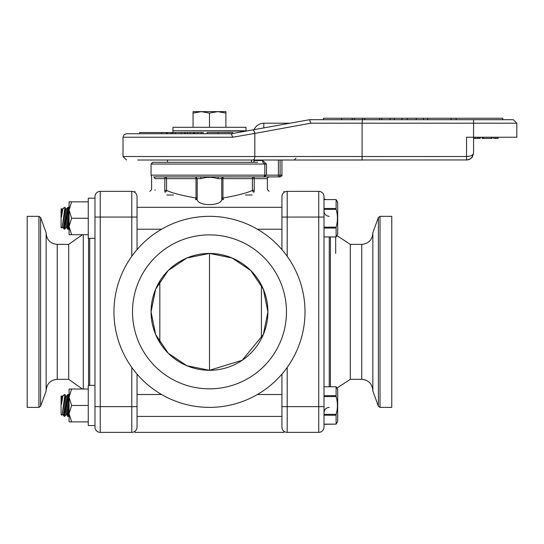 <?xml version="1.0" encoding="UTF-8"?>
<svg xmlns="http://www.w3.org/2000/svg" width="544" height="544" viewBox="0 0 544 544"><rect width="100%" height="100%" fill="white"/><g stroke="black" fill="none" stroke-linecap="round" stroke-linejoin="round"><path stroke-width="0.82" d="M283.975 191.359L283.975 192.454A5.256 5.256 0 0 1 287.191 191.359A5.256 5.256 0 0 0 281.935 196.615L281.935 249.601M325.169 424.136L324 424.327L324 427.101A5.256 5.256 0 0 1 318.743 432.364L287.191 432.364A5.256 5.256 0 0 1 283.975 431.263L283.975 432.364L134.994 432.364L134.994 431.263M134.994 191.359L134.994 192.454A5.256 5.256 0 0 0 131.777 191.359A5.256 5.256 0 0 1 137.04 196.615L137.04 249.601M209.488 216.335A95.526 95.526 0 0 1 292.21 359.625A95.526 95.526 0 0 1 126.759 359.625A95.526 95.526 0 0 1 209.488 216.335M209.488 234.886A76.976 76.976 0 0 1 276.148 350.35A76.976 76.976 0 0 1 142.82 350.35A76.976 76.976 0 0 1 209.488 234.886M151.062 311.862A58.426 58.426 0 0 1 209.488 253.436A58.426 58.426 0 0 1 267.913 311.862A58.426 58.426 0 0 1 209.488 370.287A58.426 58.426 0 0 1 151.062 311.862M186.857 257.999L209.488 253.436L232.111 257.999L250.757 270.504L263.35 289.231L267.913 311.862L263.35 334.485L242.175 360.284L209.488 370.287L186.857 365.724M186.844 365.718L168.218 353.212L155.618 334.485L151.062 311.862L155.618 289.231L168.218 270.504L186.844 257.999M166.838 195.01L173.536 195.01M245.432 195.01L252.137 195.01M151.062 164.043L266.492 164.043L262.779 160.541L262.779 162.296L264.833 164.043L264.833 175.148L151.062 175.148L151.062 164.043L152.816 162.296L257.686 162.296M152.816 162.296L166.838 162.296M262.779 160.541L254.388 160.541L253.66 162.296L254.388 160.018M281.935 160.018L281.935 175.148L280.106 175.148A1.754 1.707 90 0 1 278.399 176.902L263.915 176.902L278.399 176.902L278.399 175.148L264.833 175.148L263.915 176.902L266.492 175.148L266.492 164.043M265.003 176.739L263.969 176.902M154.911 178.65A1.754 1.278 90 0 0 153.632 176.902C150.579 176.018 150.579 176.018 153.632 176.902A1.754 1.278 -90 0 1 154.911 178.65C150.504 176.888 150.504 176.888 154.911 178.65L201.09 178.65C206.686 176.888 212.282 176.888 217.879 178.65A1.754 1.197 90 0 1 219.082 176.902L263.935 176.902M153.632 176.902L219.082 176.902M280.106 160.018L280.106 175.148L278.399 175.148L278.399 160.018M278.399 176.902L280.18 176.902C281.88 175.943 282.458 175.358 281.935 175.148M164.757 190.407L164.886 176.902A1.754 1.673 -90 0 1 166.559 178.65L166.559 190.407A1.754 1.659 -69.8 0 1 164.886 192.148L164.757 190.407C147.832 189.57 147.832 189.57 164.757 190.407L166.559 190.407C171.564 192.868 181.383 195.412 196.024 198.03A1.754 0.524 97 0 1 195.5 199.662A1.754 1.625 10.7 0 0 197.214 198.397M195.5 176.902L164.886 176.902M197.214 198.03L196.024 198.03L196.024 178.65A1.754 0.524 90 0 0 195.52 176.902M201.09 178.65A1.754 1.197 90 0 0 199.886 176.902M223.455 176.902A1.754 0.524 -90 0 0 222.945 178.65L252.409 178.65A1.754 1.673 90 0 1 254.082 176.902L254.211 178.65L267.383 178.65C266.88 178.337 267.464 177.752 269.137 176.902L254.082 176.902M254.211 190.407L252.409 190.407L252.409 178.65L254.211 178.65L254.211 190.407C271.136 189.57 271.136 189.57 254.211 190.407L254.082 192.148C273.428 191.318 273.428 191.318 254.082 192.148A1.754 1.659 69.8 0 1 252.409 190.407C247.411 192.868 237.585 195.412 222.945 198.03A1.754 0.524 -97 0 0 223.468 199.662A1.754 1.625 -10.7 0 1 221.755 198.397M221.721 198.03C224.203 206.822 194.759 206.808 197.248 198.03M164.886 192.148C145.54 191.318 145.54 191.318 164.886 192.148M154.775 189.972L155.353 190.026M94.976 238.354L88.257 238.354L88.257 198.186L94.976 198.186M137.04 196.615A5.256 5.256 0 0 0 131.777 191.359L100.232 191.359A5.256 5.256 0 0 0 94.976 196.615A5.256 5.256 0 0 1 100.232 191.359A5.256 5.256 0 0 0 94.976 196.615L94.976 427.101L94.976 425.537L88.257 425.537L88.257 385.37L94.976 385.37M71.624 218.266L69.081 210.052L69.081 234.702L71.624 234.702L69.081 226.481L71.624 218.266L88.257 218.266M71.624 234.702L88.257 234.702M71.624 201.838L69.081 201.838L69.081 210.052L71.624 201.838L88.257 201.838M71.624 405.457L69.081 397.236L69.081 421.886L71.624 421.886L69.081 413.671L71.624 405.457L88.257 405.457M71.624 421.886L88.257 421.886M71.624 389.021L69.081 389.021L69.081 397.236L71.624 389.021L88.257 389.021M62.472 414.725L63.376 414.875L66.49 396.188L65.586 396.039L62.091 415.188L64.729 396.222M64.824 395.651L62.091 415.188L61.084 414.725L61.084 396.188L61.86 395.828L61.499 398.677L61.934 396.039L61.499 404.226C64.586 392.176 64.586 392.176 61.499 404.226L62.839 396.188L64.702 394.502M62.472 227.535L63.376 227.684L66.49 208.998L65.586 208.848L62.091 228.004L64.729 209.032M64.824 208.461L62.091 228.004L61.084 227.535L61.084 208.998L61.86 208.638L61.499 211.487L61.934 208.848L61.499 217.042C64.586 204.993 64.586 204.993 61.499 217.042L62.839 208.998L64.702 207.312M324 424.327L336.11 424.13L336.11 415.242L324 415.242M281.935 374.122L281.935 406.654L324 406.654L324 217.063L318.743 217.063L318.743 432.364A5.256 5.256 0 0 0 324 427.101L324 406.654L324 414.344L336.11 414.344C337.858 408.415 337.858 402.492 336.11 396.562L324 396.562M324 424.136L336.11 424.136L337.695 421.396L337.695 389.518L336.11 386.77L324 386.777L336.11 386.77L336.11 395.665L324 395.665M336.11 415.242L336.11 414.344M336.11 396.562L336.11 395.665M281.935 394.502L257.4 394.502M161.575 394.502L137.04 394.502M69.081 415.562L68.388 416.412L69.081 412.855M69.081 407.612L67.599 416.412L67.028 414.875L69.081 402.526M69.081 396.977L66.123 414.725L67.028 414.875M64.736 416.412L68.666 394.502L67.878 394.502L64.702 411.849L64.702 416.412L66.123 414.725M64.702 411.849L63.791 415.983L64.702 416.412M63.376 414.875L63.791 415.983M324 208.481L336.11 208.481L336.11 199.587L337.695 202.327L337.695 234.206L336.11 236.946L324 236.946L336.11 236.939L336.11 228.052L324 228.052M324 227.154L336.11 227.154C337.858 221.231 337.858 215.302 336.11 209.379L324 209.379M336.11 199.594L324 199.594L336.11 199.587M336.11 228.052L336.11 227.154M336.11 209.379L336.11 208.481M281.935 207.312L137.04 207.312M69.081 228.378L68.388 229.221L69.081 225.665M69.081 220.429L67.599 229.221L67.028 227.684L69.081 215.342M69.081 209.787L66.123 227.535L67.028 227.684M64.736 229.221L68.666 207.312L67.878 207.312L64.702 224.665L64.702 229.221L66.123 227.535M64.702 224.665L63.791 228.793L64.702 229.221M63.376 227.684L63.791 228.793M225.903 113.104L217.695 111.636L225.903 111.636L225.903 127.296L193.066 127.296L193.066 111.636L217.695 111.636L209.488 113.104L201.28 111.636L193.066 113.104M209.488 127.296L209.488 113.104M283.39 160.018L467.541 159.943L469.88 159.174L471.811 157.644L473.566 153L473.566 137.231L473.566 153L472.559 156.624L470.002 159.106L466.555 160.018L468.982 159.582L471.471 158.005L472.41 156.856L473.566 153C473.144 155.128 470.805 156.298 466.555 156.509L123.019 156.509L123.019 137.231L232.648 137.231L231.418 133.722L250.628 130.274L246.004 131.104L172.972 130.805L246.004 130.805L246.004 127.296L172.972 127.296L172.972 132.552M473.566 153.041L472.41 156.856L473.566 153L473.566 138.4L480.284 138.4L480.284 137.231M137.686 160.018L362.093 160.018L362.093 123.209L473.566 123.209L473.566 119.7L309.543 119.7L231.397 133.722L126.521 133.722L124.025 134.769L123.019 137.231M167.892 160.018L164.349 160.018M473.566 153L472.552 156.631L471.614 157.855L469.071 159.548L466.555 160.018L466.555 137.231L516.8 137.231L516.8 123.209L513.291 119.7L473.566 119.7M246.004 131.104L252.382 129.955A3.509 1.816 -100.2 0 1 254.837 133.409L310.733 123.209L309.563 119.7L310.733 123.209L362.093 123.209L362.569 118.238L323.428 118.238L323.428 119.7M232.648 137.231L254.837 133.409L254.837 156.509A3.509 1.836 90 0 1 253.001 160.018M232.852 133.464L232.852 132.552L207.04 132.552L207.04 133.722L203.293 133.722L203.293 132.552M193.868 132.552L193.868 133.722L193.426 133.722L193.426 132.552L184.804 132.552M483.283 137.231L483.283 138.4L492.13 138.4L492.13 137.231L492.116 138.4M491.79 137.231L491.79 138.4M491.545 137.231L491.545 138.4M483.528 137.231L483.528 138.4M480.264 137.231L480.264 138.4M479.121 137.231L479.121 138.4M477.428 137.231L477.428 138.4M475.191 137.231L475.191 138.4M482.12 137.231L482.12 138.4L483.283 138.4M483.038 137.231L483.038 138.4M482.514 137.231L482.514 138.4M482.242 137.231L482.242 138.4M493.639 137.231L493.639 138.4L498.148 138.4L498.148 137.231M495.938 137.231L495.938 138.4M495.849 137.231L495.849 138.4M181.288 133.722L181.288 132.552L139.645 132.552L139.645 133.722M172.706 133.722L172.706 132.552M171.068 133.722L171.068 132.552M167.579 133.722L167.579 132.552M166.505 133.722L166.505 132.552M175.379 133.722L175.379 132.552M184.613 133.722L184.613 132.552L181.288 132.552M202.606 132.552L193.997 132.552M201.239 133.722L201.239 132.552M194.562 133.722L194.562 132.552M161.67 133.722L161.67 132.552M218.246 133.722L218.246 132.552M190.114 133.722L190.114 132.552M502.778 119.7L502.778 118.238L451.071 118.238L451.071 119.7L451.071 118.238L407.245 118.238L407.245 119.7M456.158 118.238L456.158 119.7M407.245 118.238L362.569 118.238M394.284 118.238L394.284 119.7L362.569 119.7M354.389 119.7L354.389 118.238M381.895 119.7L381.895 118.238M390.075 119.7L390.075 118.238M379.644 119.7L379.644 118.238M364.82 119.7L364.82 118.238M427.7 119.7L427.7 118.238M423.497 119.7L423.497 118.238M416.303 119.7L416.303 118.238M401.975 119.7L401.975 118.238M251.491 160.018L251.491 162.296M159.827 342.638L159.827 281.085M261.426 285.117L261.426 338.606M281.935 392.734L281.935 427.101A5.256 5.256 0 0 0 287.191 432.364A5.256 5.256 0 0 1 283.975 431.263M324 199.192L325.169 199.192L325.169 199.587M324 199.322L325.169 199.322M324 217.063L324 196.615A5.256 5.256 0 0 0 318.743 191.359L287.191 191.359A5.256 5.256 0 0 0 283.975 192.454M380.025 407.388L391.768 407.388L391.768 216.335L380.025 216.335L378.379 217.491L378.379 406.232L380.025 407.388L380.025 216.335M378.379 406.232L372.844 391.014L372.844 232.71L378.379 217.491M335.682 253.436L335.682 236.946M318.743 191.359A5.256 5.256 0 0 1 324 196.615A5.256 5.256 0 0 0 318.743 191.359L318.743 217.063L281.935 217.063M94.976 427.101A5.256 5.256 0 0 0 100.232 432.364L131.777 432.364A5.256 5.256 0 0 0 137.04 427.101L137.04 374.122M38.944 216.335L27.2 216.335L27.2 407.388L38.944 407.388L40.589 406.232L40.589 217.491L38.944 216.335L38.944 407.388M40.589 217.491L46.131 232.71L46.131 391.014L40.589 406.232M83.286 234.702L83.286 389.021M217.879 178.65L222.945 178.65L222.945 198.03L221.755 198.03M473.566 137.231L473.566 123.209L516.8 123.209M203.164 133.722L203.164 132.552M197.662 133.722L197.662 132.552M187.605 133.722L187.605 132.552M185.198 133.722L185.198 132.552M341.768 119.7L341.768 118.238M254.13 129.642A10.52 10.52 0 0 1 263.82 123.209L263.82 127.908M209.488 253.436L209.488 370.287M281.935 427.101A5.256 5.256 0 0 0 287.191 432.364L287.191 367.418M287.191 256.299L287.191 191.359M372.844 233.281C372.184 240.02 368.485 243.726 361.74 244.378L361.74 379.338C368.485 379.998 372.184 383.697 372.844 390.442M361.74 379.338L350.288 379.338L350.288 244.378L336.892 235.593M330.426 236.946L330.426 386.77M329.256 386.77L329.256 236.946M131.777 367.418L131.777 432.364A5.256 5.256 0 0 0 137.04 427.101M46.131 390.442C46.791 383.697 50.49 379.998 57.229 379.338L57.229 244.378C50.49 243.726 46.791 240.02 46.131 233.281M57.229 244.378L68.68 244.378L68.68 379.338L82.43 389.021M88.543 385.37L88.543 238.354M89.712 238.354L89.712 385.37M94.976 217.063L100.232 217.063L100.232 191.359M94.976 406.654L100.232 406.654L100.232 217.063L137.04 217.063M100.232 432.364L100.232 406.654L137.04 406.654M131.777 191.359L131.777 256.299M151.062 175.148L151.586 176.99L151.586 189.604L149.831 191.359M197.214 198.444L197.214 178.65L195.466 176.902M221.755 198.444L221.755 178.65C221.252 178.289 221.836 177.704 223.509 176.902M267.383 178.65L267.383 189.604L269.137 191.359M69.081 208.434L68.666 207.312L69.081 208.434M281.935 416.412L137.04 416.412M68.388 416.412L67.599 416.412M69.081 395.617L68.666 394.502M66.49 396.188L67.878 394.502M65.586 396.039L65.015 394.502M61.934 396.039L62.839 396.188L63.927 394.862M323.972 231.064L324 231.411M281.935 229.221L257.4 229.221M161.575 229.221L137.04 229.221M68.388 229.221L67.599 229.221M66.49 208.998L67.878 207.312M65.586 208.848L65.015 207.312M61.934 208.848L62.839 208.998L63.927 207.672M295.956 158.263L294.202 160.018M123.019 156.509L126.521 160.018M352.22 119.7L352.22 118.238M263.82 123.209L290.006 123.209M167.477 160.018L167.477 162.296M361.74 244.378L350.288 244.378M350.288 379.338L336.892 388.13M329.256 407.388C326.06 407.694 324.312 409.448 324 412.644M329.256 216.335C326.06 216.022 324.312 214.275 324 211.079M57.229 379.338L68.68 379.338M68.68 244.378L82.43 234.702"/></g></svg>
